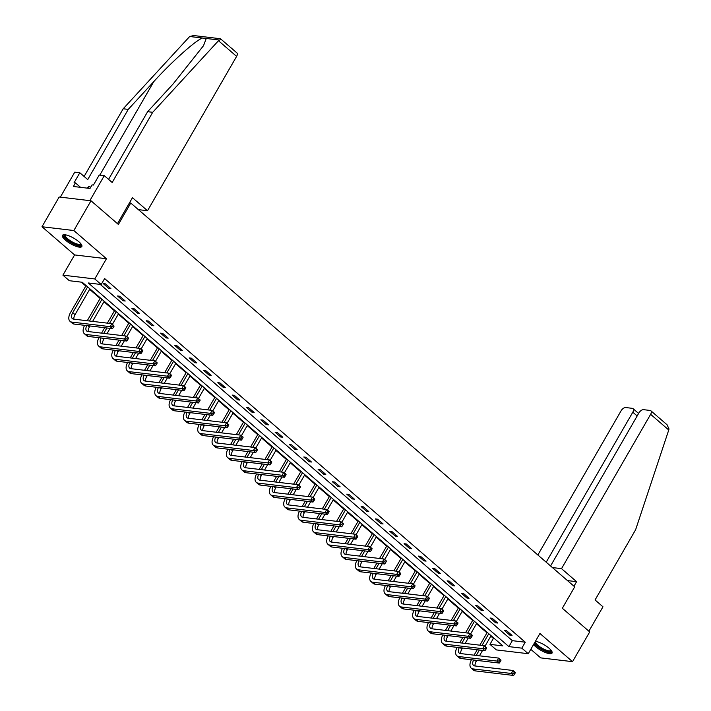 <?xml version="1.0" encoding="UTF-8"?>
<svg xmlns="http://www.w3.org/2000/svg" width="711" height="711" viewBox="0 0 711 711"><rect width="100%" height="100%" fill="white"/><g stroke="black" fill="none" stroke-linecap="round" stroke-linejoin="round"><path stroke-width="1.07" d="M65.439 240.149A11.189 3.208 -150 0 0 75.304 246.033A11.189 3.208 -150 0 0 81.836 246.539A11.189 3.208 -150 0 0 78.868 241.749A11.189 3.208 -150 0 0 69.003 235.865A11.189 3.208 -150 0 0 62.461 235.359A11.189 3.208 -150 0 0 65.439 240.149M533.552 644.53A11.189 3.208 -150 0 0 535.659 646.663A11.189 3.208 -150 0 0 545.524 652.547A11.189 3.208 -150 0 0 552.056 653.062A11.189 3.208 -150 0 0 549.088 648.263A11.189 3.208 -150 0 0 535.419 641.304M69.34 280.721L62.915 275.157L94.767 278.952L101.202 284.507L88.28 282.969L508.907 646.619L521.821 648.148L528.255 653.711L496.394 649.916L489.968 644.362L502.881 645.899L82.254 282.258L69.34 280.721M74.593 254.929L106.446 258.724L73.846 230.533L91.017 200.786L59.164 197L41.985 226.747L74.593 254.929L62.915 275.157M530.788 649.321L540.68 657.879L572.533 661.665L539.933 633.483L528.255 653.711M490.803 636.158L493.398 638.416L489.968 644.362M81.303 282.143L85.809 286.035M89.639 289.35L100.144 298.424M103.975 301.74L114.471 310.814M118.302 314.12L128.798 323.194M132.628 326.509L143.124 335.583M146.955 338.898L157.451 347.972M161.281 351.278L171.778 360.353M175.608 363.668L186.104 372.742M189.935 376.057L200.431 385.131M204.261 388.437L214.758 397.511M218.588 400.826L229.084 409.9M232.915 413.215L243.411 422.29M247.241 425.596L257.738 434.67M261.568 437.985L272.064 447.059M275.895 450.374L286.391 459.448M290.221 462.754L300.717 471.828M304.548 475.144L315.044 484.218M318.875 487.524L329.371 496.607M333.201 499.913L343.697 508.987M347.528 512.302L358.024 521.376M361.855 524.682L372.351 533.765M376.181 537.072L386.677 546.146M390.508 549.461L401.004 558.535M404.835 561.841L415.331 570.915M419.161 574.23L429.657 583.304M433.488 586.619L443.984 595.694M447.814 599L458.311 608.074M462.141 611.389L472.646 620.463M476.477 623.778L486.973 632.852M73.846 230.533L41.985 226.747M91.017 200.786L118.39 224.454L130.753 203.035L574.701 586.842L562.339 608.26L589.712 631.919L572.533 661.665M130.753 203.035L129.464 202.884M493.398 638.416L494.349 638.522M100.242 284.391L512.347 640.664L525.26 642.202L104.633 278.561L101.202 284.507M512.036 635.43L506.525 630.657L504.375 630.408L509.885 635.172L512.036 635.43M497.709 623.04L492.199 618.277L490.048 618.019L495.558 622.783L497.709 623.04M483.382 610.651L477.872 605.888L475.721 605.63L481.231 610.394L483.382 610.651M469.056 598.271L463.545 593.507L461.395 593.25L466.905 598.013L469.056 598.271M454.729 585.882L449.219 581.118L447.068 580.86L452.578 585.624L454.729 585.882M440.402 573.493L434.892 568.729L432.741 568.471L438.252 573.235L440.402 573.493M426.076 561.112L420.565 556.349L418.415 556.091L423.925 560.855L426.076 561.112M411.749 548.723L406.239 543.959L404.088 543.702L409.598 548.465L411.749 548.723M397.422 536.334L391.912 531.57L389.761 531.313L395.272 536.076L397.422 536.334M383.096 523.954L377.585 519.19L375.435 518.932L380.945 523.696L383.096 523.954M368.769 511.565L363.259 506.801L361.108 506.543L366.618 511.307L368.769 511.565M354.442 499.175L348.932 494.412L346.772 494.154L352.292 498.926L354.442 499.175M340.116 486.795L334.605 482.031L332.446 481.774L337.956 486.537L340.116 486.795M325.789 474.406L320.279 469.642L318.119 469.384L323.629 474.148L325.789 474.406M311.462 462.017L305.952 457.253L303.793 457.004L309.303 461.768L311.462 462.017M297.136 449.636L291.626 444.873L289.466 444.615L294.976 449.379L297.136 449.636M282.809 437.247L277.29 432.484L275.139 432.226L280.649 436.989L282.809 437.247M268.474 424.858L262.963 420.094L260.813 419.846L266.323 424.609L268.474 424.858M254.147 412.478L248.637 407.714L246.486 407.456L251.996 412.22L254.147 412.478M239.82 400.089L234.31 395.325L232.159 395.067L237.67 399.831L239.82 400.089M225.494 387.699L219.983 382.936L217.833 382.687L223.343 387.451L225.494 387.699M211.167 375.319L205.657 370.555L203.506 370.298L209.016 375.061L211.167 375.319M196.84 362.93L191.33 358.166L189.179 357.909L194.69 362.672L196.84 362.93M182.514 350.541L177.003 345.777L174.853 345.528L180.363 350.292L182.514 350.541M168.187 338.16L162.677 333.397L160.526 333.139L166.036 337.903L168.187 338.16M153.86 325.771L148.35 321.008L146.199 320.75L151.71 325.514L153.86 325.771M139.534 313.391L134.024 308.627L131.873 308.37L137.383 313.133L139.534 313.391M125.207 301.002L119.697 296.238L117.546 295.98L123.056 300.744L125.207 301.002M110.88 288.613L105.37 283.849L103.219 283.591L108.73 288.355L110.88 288.613M106.446 258.724L94.767 278.952M525.26 642.202L521.821 648.148M512.347 640.664L508.907 646.619M510.498 634.096L509.885 635.172M496.171 621.716L495.558 622.783M481.845 609.327L481.231 610.394M467.518 596.938L466.905 598.013M453.191 584.558L452.578 585.624M438.865 572.168L438.252 573.235M424.538 559.779L423.925 560.855M410.211 547.399L409.598 548.465M395.885 535.01L395.272 536.076M381.558 522.621L380.945 523.696M367.231 510.24L366.618 511.307M352.905 497.851L352.292 498.926M338.578 485.462L337.956 486.537M324.252 473.082L323.629 474.148M309.925 460.692L309.303 461.768M295.598 448.303L294.976 449.379M281.272 435.923L280.649 436.989M266.945 423.534L266.323 424.609M252.618 411.145L251.996 412.22M238.292 398.764L237.67 399.831M223.965 386.375L223.343 387.451M209.638 373.995L209.016 375.061M195.312 361.606L194.69 362.672M180.985 349.217L180.363 350.292M166.658 336.836L166.036 337.903M152.332 324.447L151.71 325.514M137.996 312.058L137.383 313.133M123.67 299.678L123.056 300.744M109.343 287.288L108.73 288.355M474.077 655.178L477.205 649.756M479.854 645.179L487.239 632.372M491.07 635.687L484.982 646.237M482.582 650.396L479.454 655.809M476.814 660.386L476.192 661.461A7.172 3.813 -49.2 0 0 475.046 665.967M488.777 633.705L482.005 645.437M479.365 650.014L476.237 655.426M473.606 660.004A7.172 3.813 -49.2 0 0 473.517 665.407A7.172 3.813 -49.2 0 0 474.77 665.94L513.04 670.491L515.333 672.473L514.329 672.108L513.644 673.299L514.56 674.099L515.253 672.908M514.56 674.099L513.618 675.45L475.348 670.9A10.754 5.724 130.8 0 1 473.464 670.109L471.171 668.127A10.754 5.724 130.8 0 1 471.446 659.755M513.618 675.45L511.325 673.468L473.046 668.909A10.754 5.724 130.8 0 1 471.171 668.127M513.644 673.299L511.325 673.468L513.04 670.491L514.329 672.108M551.398 650.689A9.678 2.773 30 0 1 540.991 648.592A9.678 2.773 30 0 1 534.565 642.78M535.579 641.322A8.967 2.568 -150 0 0 535.499 641.438A8.967 2.568 -150 0 0 541.471 647.845A8.967 2.568 -150 0 0 551.025 650.405A8.967 2.568 -150 0 0 551.087 650.272M534.121 643.544A11.118 3.182 -150 0 0 540.698 648.903A11.118 3.182 -150 0 0 552.189 652.431M81.178 244.175A9.678 2.773 30 0 1 70.771 242.078A9.678 2.773 30 0 1 64.843 234.737M65.359 234.808A8.967 2.568 -150 0 0 65.279 234.923A8.967 2.568 -150 0 0 71.251 241.331A8.967 2.568 -150 0 0 80.805 243.882A8.967 2.568 -150 0 0 80.867 243.757M62.941 234.932A11.118 3.182 -150 0 0 70.478 242.389A11.118 3.182 -150 0 0 81.969 245.908M90.706 187.233L88.751 186.451L87.195 188.131M87.746 188.193L88.751 186.451M573.973 586.211L576.585 581.669L561.53 568.649L650.627 414.317A4.302 2.293 -49.2 0 0 650.858 410.762A4.302 2.293 -49.2 0 0 650.103 410.443L643.562 409.669A4.302 2.293 -49.2 0 0 638.913 412.931L550.563 565.965M561.53 568.649L552.403 567.565M650.858 410.762L667.078 424.787L669.015 428.991L668.758 429.995L635.607 529.766L595.071 599.968L602.972 606.794L588.877 631.208M637.163 415.971L632.808 412.202A4.302 2.293 -49.2 0 0 633.039 408.638A4.302 2.293 -49.2 0 0 632.283 408.327L625.742 407.545A4.302 2.293 -49.2 0 0 621.094 410.807L537.854 554.98M632.808 412.202L546.199 562.197M576.585 581.669L567.467 580.585M108.561 179.359L147.63 111.689L173.182 83.88L203.524 45.673L206.252 38.474L189.686 36.501L193.659 35.55L220.472 38.741L236.843 52.836A4.302 2.293 130.8 0 1 236.612 56.391L218.481 40.723L220.801 39.301M147.63 111.689L152.714 112.294L112.178 182.496L104.286 175.661L89.853 200.653L60.328 197.134L74.753 172.151L79.828 172.755L74.06 182.754L75.437 182.914L73.375 186.486L89.995 188.459L92.057 184.887L93.434 185.056L99.202 175.057L104.286 175.661M218.481 40.723L152.714 112.294M189.686 36.501L123.181 108.774L128.264 109.378L87.729 179.581L79.828 172.755M123.181 108.774L84.111 176.452M202.502 38.03C195.925 40.127 171.698 61.795 153.816 81.578L128.264 109.378M138.387 209.638L147.515 210.723L236.612 56.391M117.466 223.654L132.45 197.702L147.515 210.723M80.556 187.34L75.437 182.914M459.75 642.788L462.879 637.367M465.527 632.79L472.913 619.992M476.743 623.298L470.655 633.848M468.256 638.007L465.127 643.428M462.488 648.005L461.866 649.072A7.172 3.813 -49.2 0 0 460.719 653.587M474.45 621.316L467.678 633.048M465.038 637.625L461.91 643.046M459.279 647.623A7.172 3.813 -49.2 0 0 459.182 653.027A7.172 3.813 -49.2 0 0 460.444 653.551L498.713 658.102L501.006 660.092L500.002 659.728L499.318 660.919L500.233 661.71L500.926 660.519M500.233 661.71L499.291 663.061L461.021 658.51A10.754 5.724 130.8 0 1 459.137 657.719L456.844 655.738A10.754 5.724 130.8 0 1 457.12 647.365M499.291 663.061L496.998 661.079L458.719 656.529A10.754 5.724 130.8 0 1 456.844 655.738M499.318 660.919L496.998 661.079L498.713 658.102L500.002 659.728M445.424 630.399L448.552 624.987M451.201 620.41L458.586 607.603M462.417 610.918L456.329 621.467M453.929 625.627L450.801 631.039M448.161 635.616L447.539 636.692A7.172 3.813 -49.2 0 0 446.392 641.198M460.124 608.927L453.351 620.659M450.703 625.236L447.575 630.657M444.953 635.234A7.172 3.813 -49.2 0 0 444.855 640.638A7.172 3.813 -49.2 0 0 446.117 641.162L484.387 645.721L486.68 647.703L485.675 647.339L484.991 648.53L485.906 649.321L486.6 648.13M485.906 649.321L484.964 650.681L446.695 646.121A10.754 5.724 130.8 0 1 444.81 645.339L442.518 643.348A10.754 5.724 130.8 0 1 442.793 634.976M484.964 650.681L482.671 648.69L444.393 644.139A10.754 5.724 130.8 0 1 442.518 643.348M484.991 648.53L482.671 648.69L484.387 645.721L485.675 647.339M431.097 618.019L434.225 612.598M436.874 608.021L444.259 595.223M448.09 598.529L442.002 609.078M439.602 613.238L436.474 618.65M433.834 623.227L433.212 624.302A7.172 3.813 -49.2 0 0 432.066 628.808M445.797 596.547L439.025 608.278M436.376 612.855L433.248 618.268M430.626 622.854A7.172 3.813 -49.2 0 0 430.528 628.257A7.172 3.813 -49.2 0 0 431.79 628.782L470.06 633.332L472.353 635.314L471.349 634.95L470.664 636.141L471.58 636.94L472.273 635.75M471.58 636.94L470.638 638.291L432.368 633.741A10.754 5.724 130.8 0 1 430.484 632.95L428.191 630.968A10.754 5.724 130.8 0 1 428.466 622.596M470.638 638.291L468.336 636.309L430.066 631.75A10.754 5.724 130.8 0 1 428.191 630.968M470.664 636.141L468.336 636.309L470.06 633.332L471.349 634.95M416.77 605.63L419.899 600.208M422.538 595.631L429.933 582.833M433.763 586.14L427.675 596.689M425.276 600.848L422.147 606.27M419.508 610.847L418.886 611.913A7.172 3.813 -49.2 0 0 417.739 616.428M431.47 584.158L424.698 595.889M422.05 600.466L418.921 605.888M416.299 610.465A7.172 3.813 -49.2 0 0 416.202 615.868A7.172 3.813 -49.2 0 0 417.464 616.393L455.733 620.943L458.026 622.934L457.022 622.569L456.338 623.76L457.253 624.551L457.937 623.36M457.253 624.551L456.311 625.902L418.041 621.352A10.754 5.724 130.8 0 1 416.157 620.561L413.864 618.579A10.754 5.724 130.8 0 1 414.14 610.207M456.311 625.902L454.009 623.92L415.739 619.37A10.754 5.724 130.8 0 1 413.864 618.579M456.338 623.76L454.009 623.92L455.733 620.943L457.022 622.569M402.444 593.241L405.572 587.828M408.212 583.251L415.606 570.444M419.437 573.759L413.349 584.309M410.949 588.468L407.821 593.881M405.172 598.458L404.559 599.533A7.172 3.813 -49.2 0 0 403.413 604.039M417.144 571.768L410.371 583.509M407.723 588.077L404.595 593.498M401.973 598.075A7.172 3.813 -49.2 0 0 401.875 603.479A7.172 3.813 -49.2 0 0 403.128 604.003L441.407 608.563L443.7 610.545L442.695 610.18L442.011 611.371L442.926 612.162L443.611 610.971M442.926 612.162L441.984 613.522L403.715 608.963A10.754 5.724 130.8 0 1 401.831 608.181L399.529 606.19A10.754 5.724 130.8 0 1 399.813 597.818M441.984 613.522L439.682 611.531L401.413 606.981A10.754 5.724 130.8 0 1 399.529 606.19M442.011 611.371L439.682 611.531L441.407 608.563L442.695 610.18M388.117 580.86L391.246 575.439M393.885 570.862L401.28 558.064M405.11 561.37L399.022 571.92M396.622 576.079L393.494 581.5M390.846 586.068L390.232 587.144A7.172 3.813 -49.2 0 0 389.086 591.65M402.817 559.388L396.045 571.12M393.396 575.697L390.268 581.109M387.646 585.695A7.172 3.813 -49.2 0 0 387.548 591.099A7.172 3.813 -49.2 0 0 388.801 591.623L427.08 596.173L429.373 598.155L428.369 597.791L427.684 598.982L428.6 599.782L429.284 598.591M428.6 599.782L427.658 601.133L389.388 596.582A10.754 5.724 130.8 0 1 387.504 595.791L385.202 593.809A10.754 5.724 130.8 0 1 385.486 585.437M427.658 601.133L425.356 599.151L387.086 594.592A10.754 5.724 130.8 0 1 385.202 593.809M427.684 598.982L425.356 599.151L427.08 596.173L428.369 597.791M373.79 568.471L376.919 563.05M379.558 558.473L386.953 545.675M390.783 548.99L384.695 559.53M382.296 563.69L379.167 569.111M376.519 573.688L375.906 574.755A7.172 3.813 -49.2 0 0 374.759 579.269M388.49 546.999L381.718 558.73M379.07 563.308L375.941 568.729M373.319 573.306A7.172 3.813 -49.2 0 0 373.222 578.71A7.172 3.813 -49.2 0 0 374.475 579.234L412.753 583.784L415.046 585.775L414.042 585.411L413.358 586.602L414.273 587.393L414.957 586.202M414.273 587.393L413.331 588.744L375.061 584.193A10.754 5.724 130.8 0 1 373.177 583.402L370.875 581.42A10.754 5.724 130.8 0 1 371.16 573.048M413.331 588.744L411.029 586.762L372.76 582.211A10.754 5.724 130.8 0 1 370.875 581.42M413.358 586.602L411.029 586.762L412.753 583.784L414.042 585.411M359.464 556.082L362.592 550.67M365.232 546.092L372.626 533.286M376.457 536.601L370.369 547.15M367.969 551.309L364.841 556.722M362.192 561.299L361.579 562.374A7.172 3.813 -49.2 0 0 360.433 566.88M374.164 534.619L367.391 546.35M364.743 550.918L361.615 556.34M358.993 560.917A7.172 3.813 -49.2 0 0 358.895 566.32A7.172 3.813 -49.2 0 0 360.148 566.845L398.427 571.404L400.72 573.386L399.715 573.022L399.031 574.212L399.946 575.003L400.631 573.813M399.946 575.003L399.004 576.363L360.726 571.804A10.754 5.724 130.8 0 1 358.851 571.022L356.549 569.031A10.754 5.724 130.8 0 1 356.833 560.659M399.004 576.363L396.702 574.372L358.433 569.822A10.754 5.724 130.8 0 1 356.549 569.031M399.031 574.212L396.702 574.372L398.427 571.404L399.715 573.022M345.137 543.702L348.266 538.28M350.905 533.703L358.3 520.905M362.13 524.211L356.042 534.761M353.643 538.92L350.514 544.342M347.866 548.91L347.252 549.985A7.172 3.813 -49.2 0 0 346.106 554.491M359.837 522.23L353.056 533.961M350.416 538.538L347.288 543.951M344.666 548.537A7.172 3.813 -49.2 0 0 344.568 553.94A7.172 3.813 -49.2 0 0 345.822 554.464L384.1 559.015L386.393 560.997L385.389 560.632L384.704 561.823L385.62 562.623L386.304 561.432M385.62 562.623L384.678 563.974L346.399 559.424A10.754 5.724 130.8 0 1 344.524 558.633L342.222 556.651A10.754 5.724 130.8 0 1 342.506 548.279M384.678 563.974L382.376 561.992L344.106 557.433A10.754 5.724 130.8 0 1 342.222 556.651M384.704 561.823L382.376 561.992L384.1 559.015L385.389 560.632M330.811 531.313L333.939 525.891M336.579 521.314L343.973 508.516M347.803 511.831L341.715 522.372M339.316 526.531L336.187 531.952M333.539 536.529L332.926 537.596A7.172 3.813 -49.2 0 0 331.779 542.111M345.51 509.84L338.729 521.572M336.09 526.149L332.961 531.57M330.339 536.147A7.172 3.813 -49.2 0 0 330.242 541.551A7.172 3.813 -49.2 0 0 331.495 542.075L369.764 546.626L372.066 548.616L371.062 548.252L370.378 549.443L371.293 550.234L371.977 549.043M371.293 550.234L370.351 551.585L332.073 547.035A10.754 5.724 130.8 0 1 330.197 546.244L327.895 544.262A10.754 5.724 130.8 0 1 328.18 535.89M370.351 551.585L368.049 549.603L329.78 545.053A10.754 5.724 130.8 0 1 327.895 544.262M370.378 549.443L368.049 549.603L369.764 546.626L371.062 548.252M316.484 518.923L319.612 513.511M322.252 508.934L329.646 496.127M333.477 499.442L327.389 509.991M324.989 514.151L321.861 519.563M319.212 524.14L318.599 525.216A7.172 3.813 -49.2 0 0 317.453 529.722M331.184 497.46L324.403 509.192M321.763 513.769L318.635 519.181M316.013 523.758A7.172 3.813 -49.2 0 0 315.915 529.162A7.172 3.813 -49.2 0 0 317.168 529.686L355.438 534.245L357.74 536.227L356.735 535.863L356.051 537.054L356.966 537.845L357.651 536.663M356.966 537.845L356.024 539.205L317.746 534.645A10.754 5.724 130.8 0 1 315.871 533.863L313.569 531.872A10.754 5.724 130.8 0 1 313.853 523.5M356.024 539.205L353.723 537.214L315.453 532.663A10.754 5.724 130.8 0 1 313.569 531.872M356.051 537.054L353.723 537.214L355.438 534.245L356.735 535.863M302.157 506.543L305.286 501.122M307.925 496.545L315.32 483.747M319.15 487.053L313.062 497.602M310.654 501.762L307.525 507.183M304.886 511.76L304.272 512.827A7.172 3.813 -49.2 0 0 303.126 517.332M316.848 485.071L310.076 496.802M307.436 501.379L304.308 506.792M301.686 511.378A7.172 3.813 -49.2 0 0 301.588 516.781A7.172 3.813 -49.2 0 0 302.842 517.306L341.111 521.856L343.413 523.838L342.409 523.483L341.724 524.665L342.64 525.465L343.324 524.274M342.64 525.465L341.689 526.815L303.419 522.265A10.754 5.724 130.8 0 1 301.544 521.474L299.242 519.492A10.754 5.724 130.8 0 1 299.527 511.12M341.689 526.815L339.396 524.834L301.126 520.274A10.754 5.724 130.8 0 1 299.242 519.492M341.724 524.665L339.396 524.834L341.111 521.856L342.409 523.483M287.831 494.154L290.959 488.733M293.599 484.155L300.993 471.357M304.823 474.672L298.736 485.213M296.327 489.372L293.199 494.794M290.559 499.371L289.946 500.437A7.172 3.813 -49.2 0 0 288.799 504.952M302.522 472.682L295.749 484.413M293.11 488.99L289.981 494.412M287.36 498.989A7.172 3.813 -49.2 0 0 287.262 504.392A7.172 3.813 -49.2 0 0 288.515 504.917L326.784 509.467L329.086 511.458L328.082 511.093L327.398 512.284L328.313 513.075L328.997 511.884M328.313 513.075L327.362 514.435L289.093 509.876A10.754 5.724 130.8 0 1 287.217 509.094L284.915 507.103A10.754 5.724 130.8 0 1 285.2 498.731M327.362 514.435L325.069 512.444L286.8 507.894A10.754 5.724 130.8 0 1 284.915 507.103M327.398 512.284L325.069 512.444L326.784 509.467L328.082 511.093M273.504 481.765L276.632 476.352M279.272 471.775L286.666 458.968M290.497 462.283L284.409 472.833M282 476.992L278.872 482.405M276.232 486.982L275.619 488.057A7.172 3.813 -49.2 0 0 274.473 492.563M288.195 460.301L281.423 472.033M278.783 476.61L275.655 482.022M273.033 486.6A7.172 3.813 -49.2 0 0 272.935 492.003A7.172 3.813 -49.2 0 0 274.188 492.527L312.458 497.087L314.76 499.069L313.755 498.704L313.062 499.895L313.986 500.686L314.671 499.504M313.986 500.686L313.036 502.046L274.766 497.487A10.754 5.724 130.8 0 1 272.882 496.705L270.589 494.723A10.754 5.724 130.8 0 1 270.873 486.342M313.036 502.046L310.743 500.064L272.473 495.505A10.754 5.724 130.8 0 1 270.589 494.723M313.062 499.895L310.743 500.064L312.458 497.087L313.755 498.704M259.177 469.384L262.306 463.963M264.945 459.386L272.34 446.588M276.17 449.894L270.082 460.444M267.674 464.603L264.545 470.024M261.906 474.601L261.293 475.668A7.172 3.813 -49.2 0 0 260.146 480.183M273.868 447.912L267.096 459.644M264.456 464.221L261.328 469.642M258.706 474.219A7.172 3.813 -49.2 0 0 258.608 479.623A7.172 3.813 -49.2 0 0 259.862 480.147L298.131 484.698L300.433 486.688L299.429 486.324L298.736 487.506L299.66 488.306L300.344 487.115M299.66 488.306L298.709 489.657L260.439 485.106A10.754 5.724 130.8 0 1 258.555 484.315L256.262 482.334A10.754 5.724 130.8 0 1 256.547 473.961M298.709 489.657L296.416 487.675L258.146 483.116A10.754 5.724 130.8 0 1 256.262 482.334M298.736 487.506L296.416 487.675L298.131 484.698L299.429 486.324M244.851 456.995L247.979 451.574M250.619 447.006L258.013 434.199M261.844 437.514L255.747 448.054M253.347 452.214L250.219 457.635M247.579 462.212L246.966 463.279A7.172 3.813 -49.2 0 0 245.819 467.794M259.542 435.523L252.769 447.255M250.13 451.832L247.001 457.253M244.38 461.83A7.172 3.813 -49.2 0 0 244.282 467.234A7.172 3.813 -49.2 0 0 245.535 467.758L283.805 472.317L286.106 474.299L285.102 473.935L284.409 475.126L285.333 475.917L286.018 474.726M285.333 475.917L284.382 477.277L246.113 472.717A10.754 5.724 130.8 0 1 244.229 471.935L241.936 469.944A10.754 5.724 130.8 0 1 242.22 461.572M284.382 477.277L282.089 475.286L243.82 470.735A10.754 5.724 130.8 0 1 241.936 469.944M284.409 475.126L282.089 475.286L283.805 472.317L285.102 473.935M230.524 444.606L233.652 439.194M236.292 434.617L243.686 421.81M247.517 425.125L241.42 435.674M239.02 439.833L235.892 445.246M233.252 449.823L232.63 450.898A7.172 3.813 -49.2 0 0 231.493 455.404M245.215 423.143L238.443 434.874M235.803 439.451L232.675 444.864M230.053 449.441A7.172 3.813 -49.2 0 0 229.955 454.844A7.172 3.813 -49.2 0 0 231.208 455.369L269.478 459.928L271.78 461.91L270.775 461.546L270.082 462.737L271.007 463.528L271.691 462.346M271.007 463.528L270.056 464.887L231.786 460.328A10.754 5.724 130.8 0 1 229.902 459.546L227.609 457.564A10.754 5.724 130.8 0 1 227.893 449.183M270.056 464.887L267.763 462.905L229.493 458.346A10.754 5.724 130.8 0 1 227.609 457.564M270.082 462.737L267.763 462.905L269.478 459.928L270.775 461.546M216.197 432.226L219.326 426.804M221.965 422.227L229.36 409.429M233.19 412.736L227.093 423.285M224.694 427.444L221.565 432.866M218.926 437.443L218.304 438.509A7.172 3.813 -49.2 0 0 217.166 443.024M230.888 410.754L224.116 422.485M221.476 427.062L218.348 432.484M215.726 437.061A7.172 3.813 -49.2 0 0 215.629 442.464A7.172 3.813 -49.2 0 0 216.882 442.989L255.151 447.539L257.444 449.53L256.449 449.165L255.756 450.347L256.68 451.147L257.364 449.956M256.68 451.147L255.729 452.498L217.459 447.948A10.754 5.724 130.8 0 1 215.575 447.157L213.282 445.175A10.754 5.724 130.8 0 1 213.567 436.803M255.729 452.498L253.436 450.516L215.166 445.957A10.754 5.724 130.8 0 1 213.282 445.175M255.756 450.347L253.436 450.516L255.151 447.539L256.449 449.165M201.871 419.837L204.999 414.415M207.639 409.847L215.033 397.04M218.864 400.355L212.767 410.896M210.367 415.055L207.239 420.477M204.599 425.054L203.977 426.12A7.172 3.813 -49.2 0 0 202.839 430.635M216.562 398.364L209.789 410.096M207.15 414.673L204.021 420.094M201.391 424.671A7.172 3.813 -49.2 0 0 201.302 430.075A7.172 3.813 -49.2 0 0 202.555 430.599L240.825 435.159L243.118 437.141L242.122 436.776L241.429 437.967L242.353 438.758L243.038 437.567M242.353 438.758L241.402 440.118L203.133 435.559A10.754 5.724 130.8 0 1 201.249 434.776L198.956 432.786A10.754 5.724 130.8 0 1 199.24 424.414M241.402 440.118L239.109 438.127L200.84 433.577A10.754 5.724 130.8 0 1 198.956 432.786M241.429 437.967L239.109 438.127L240.825 435.159L242.122 436.776M187.544 407.447L190.672 402.035M193.312 397.458L200.706 384.651M204.537 387.966L198.44 398.515M196.04 402.675L192.912 408.087M190.272 412.664L189.65 413.74A7.172 3.813 -49.2 0 0 188.513 418.246M202.235 385.984L195.463 397.716M192.823 402.293L189.695 407.705M187.064 412.282A7.172 3.813 -49.2 0 0 186.975 417.686A7.172 3.813 -49.2 0 0 188.228 418.21L226.498 422.769L228.791 424.751L227.796 424.387L227.102 425.578L228.027 426.378L228.711 425.187M228.027 426.378L227.076 427.729L188.806 423.178A10.754 5.724 130.8 0 1 186.922 422.387L184.629 420.405A10.754 5.724 130.8 0 1 184.913 412.033M227.076 427.729L224.783 425.747L186.513 421.188A10.754 5.724 130.8 0 1 184.629 420.405M227.102 425.578L224.783 425.747L226.498 422.769L227.796 424.387M173.217 395.067L176.346 389.646M178.985 385.069L186.371 372.271M190.201 375.577L184.113 386.126M181.714 390.286L178.585 395.707M175.946 400.284L175.324 401.351A7.172 3.813 -49.2 0 0 174.186 405.865M187.908 373.595L181.136 385.326M178.497 389.904L175.368 395.325M172.737 399.902A7.172 3.813 -49.2 0 0 172.649 405.306A7.172 3.813 -49.2 0 0 173.902 405.83L212.171 410.38L214.464 412.371L213.469 412.007L212.776 413.198L213.7 413.989L214.384 412.798M213.7 413.989L212.749 415.34L174.479 410.789A10.754 5.724 130.8 0 1 172.595 409.998L170.302 408.016A10.754 5.724 130.8 0 1 170.587 399.644M212.749 415.34L210.456 413.358L172.186 408.807A10.754 5.724 130.8 0 1 170.302 408.016M212.776 413.198L210.456 413.358L212.171 410.38L213.469 412.007M158.891 382.678L162.019 377.265M164.659 372.688L172.044 359.882M175.875 363.197L169.787 373.746M167.387 377.897L164.259 383.318M161.619 387.895L160.997 388.961A7.172 3.813 -49.2 0 0 159.859 393.476M173.582 361.206L166.809 372.937M164.17 377.514L161.041 382.936M158.411 387.513A7.172 3.813 -49.2 0 0 158.322 392.916A7.172 3.813 -49.2 0 0 159.575 393.441L197.845 398L200.138 399.982L199.133 399.618L198.449 400.808L199.373 401.599L200.058 400.409M199.373 401.599L198.422 402.959L160.153 398.4A10.754 5.724 130.8 0 1 158.269 397.618L155.976 395.627A10.754 5.724 130.8 0 1 156.26 387.255M198.422 402.959L196.129 400.968L157.86 396.418A10.754 5.724 130.8 0 1 155.976 395.627M198.449 400.808L196.129 400.968L197.845 398L199.133 399.618M144.555 370.289L147.684 364.876M150.332 360.299L157.718 347.492M161.548 350.807L155.46 361.357M153.061 365.516L149.932 370.929M147.293 375.506L146.67 376.581A7.172 3.813 -49.2 0 0 145.533 381.087M159.255 348.825L152.483 360.557M149.843 365.134L146.715 370.547M144.084 375.124A7.172 3.813 -49.2 0 0 143.995 380.527A7.172 3.813 -49.2 0 0 145.248 381.06L183.518 385.611L185.811 387.593L184.807 387.228L184.122 388.419L185.038 389.219L185.731 388.028M185.038 389.219L184.096 390.57L145.826 386.02A10.754 5.724 130.8 0 1 143.942 385.229L141.649 383.247A10.754 5.724 130.8 0 1 141.924 374.875M184.096 390.57L181.803 388.588L143.533 384.029A10.754 5.724 130.8 0 1 141.649 383.247M184.122 388.419L181.803 388.588L183.518 385.611L184.807 387.228M130.229 357.909L133.357 352.487M136.005 347.91L143.391 335.112M147.221 338.418L141.134 348.968M138.734 353.127L135.605 358.548M132.966 363.125L132.344 364.192A7.172 3.813 -49.2 0 0 131.206 368.707M144.928 336.436L138.156 348.168M135.517 352.745L132.388 358.166M129.757 362.743A7.172 3.813 -49.2 0 0 129.669 368.147A7.172 3.813 -49.2 0 0 130.922 368.671L169.191 373.222L171.484 375.212L170.48 374.848L169.796 376.039L170.711 376.83L171.404 375.639M170.711 376.83L169.769 378.181L131.499 373.63A10.754 5.724 130.8 0 1 129.615 372.84L127.322 370.858A10.754 5.724 130.8 0 1 127.598 362.486M169.769 378.181L167.476 376.199L129.206 371.649A10.754 5.724 130.8 0 1 127.322 370.858M169.796 376.039L167.476 376.199L169.191 373.222L170.48 374.848M115.902 345.519L119.03 340.107M121.679 335.53L129.064 322.723M132.895 326.038L126.807 336.587M124.407 340.738L121.279 346.159M118.639 350.736L118.017 351.812A7.172 3.813 -49.2 0 0 116.871 356.318M130.602 324.047L123.83 335.779M121.19 340.356L118.062 345.777M115.431 350.354A7.172 3.813 -49.2 0 0 115.342 355.758A7.172 3.813 -49.2 0 0 116.595 356.282L154.865 360.841L157.158 362.823L156.153 362.459L155.469 363.65L156.384 364.441L157.078 363.25M156.384 364.441L155.442 365.801L117.173 361.241A10.754 5.724 130.8 0 1 115.289 360.459L112.996 358.468A10.754 5.724 130.8 0 1 113.271 350.096M155.442 365.801L153.149 363.81L114.871 359.259A10.754 5.724 130.8 0 1 112.996 358.468M155.469 363.65L153.149 363.81L154.865 360.841L156.153 362.459M101.575 333.139L104.704 327.718M107.352 323.141L114.738 310.334M118.568 313.649L112.48 324.198M110.081 328.358L106.952 333.77M104.313 338.347L103.69 339.423A7.172 3.813 -49.2 0 0 102.544 343.928M116.275 311.667L109.503 323.398M106.863 327.975L103.735 333.388M101.104 337.974A7.172 3.813 -49.2 0 0 101.015 343.377A7.172 3.813 -49.2 0 0 102.268 343.902L140.538 348.452L142.831 350.434L141.827 350.07L141.142 351.261L142.058 352.061L142.751 350.87M142.058 352.061L141.116 353.411L102.846 348.861A10.754 5.724 130.8 0 1 100.962 348.07L98.669 346.088A10.754 5.724 130.8 0 1 98.945 337.716M141.116 353.411L138.823 351.43L100.544 346.87A10.754 5.724 130.8 0 1 98.669 346.088M141.142 351.261L138.823 351.43L140.538 348.452L141.827 350.07M87.249 320.75L100.411 297.953M104.241 301.26L92.626 321.39M89.986 325.967L89.364 327.033A7.172 3.813 -49.2 0 0 88.217 331.548M101.949 299.278L89.408 321.008M86.778 325.585A7.172 3.813 -49.2 0 0 86.68 330.988A7.172 3.813 -49.2 0 0 87.942 331.513L126.211 336.063L128.504 338.054L127.5 337.689L126.816 338.88L127.731 339.671L128.424 338.48M127.731 339.671L126.789 341.022L88.519 336.472A10.754 5.724 130.8 0 1 86.635 335.681L84.342 333.699A10.754 5.724 130.8 0 1 84.618 325.327M126.789 341.022L124.496 339.04L86.218 334.49A10.754 5.724 130.8 0 1 84.342 333.699M126.816 338.88L124.496 339.04L126.211 336.063L127.5 337.689M113.404 327.282L114.098 326.091L113.173 325.3L112.489 326.491L113.404 327.282L112.462 328.642L110.169 326.651L71.891 322.101A10.754 5.724 130.8 0 1 70.016 321.31A10.754 5.724 130.8 0 1 70.593 312.405L86.084 285.564M89.915 288.879L75.037 314.653A7.172 3.813 -49.2 0 0 73.891 319.159M87.622 286.889L72.744 312.662A7.172 3.813 -49.2 0 0 72.353 318.599A7.172 3.813 -49.2 0 0 73.615 319.123L111.885 323.683L114.098 326.091M112.462 328.642L74.193 324.083A10.754 5.724 130.8 0 1 72.309 323.301L70.016 321.31M112.489 326.491L110.169 326.651L111.885 323.683L113.173 325.3M476.192 661.461L474.655 660.137M475.348 670.9L473.046 668.909M668.758 429.995L650.627 414.317M219.068 40.003L206.252 38.474M99.798 175.128L153.816 81.578M461.866 649.072L460.328 647.748M461.021 658.51L458.719 656.529M447.539 636.692L446.001 635.358M446.695 646.121L444.393 644.139M433.212 624.302L431.675 622.978M432.368 633.741L430.066 631.75M418.886 611.913L417.348 610.589M418.041 621.352L415.739 619.37M404.559 599.533L403.021 598.2M403.715 608.963L401.413 606.981M390.232 587.144L388.695 585.82M389.388 596.582L387.086 594.592M375.906 574.755L374.368 573.43M375.061 584.193L372.76 582.211M361.579 562.374L360.042 561.041M360.726 571.804L358.433 569.822M347.252 549.985L345.715 548.661M346.399 559.424L344.106 557.433M332.926 537.596L331.388 536.272M332.073 547.035L329.78 545.053M318.599 525.216L317.062 523.883M317.746 534.645L315.453 532.663M304.272 512.827L302.735 511.502M303.419 522.265L301.126 520.274M289.946 500.437L288.408 499.113M289.093 509.876L286.8 507.894M275.619 488.057L274.082 486.724M274.766 497.487L272.473 495.505M261.293 475.668L259.755 474.344M260.439 485.106L258.146 483.116M246.966 463.279L245.428 461.954M246.113 472.717L243.82 470.735M232.63 450.898L231.102 449.565M231.786 460.328L229.493 458.346M218.304 438.509L216.775 437.185M217.459 447.948L215.166 445.957M203.977 426.12L202.448 424.796M203.133 435.559L200.84 433.577M189.65 413.74L188.122 412.407M188.806 423.178L186.513 421.188M175.324 401.351L173.795 400.026M174.479 410.789L172.186 408.807M160.997 388.961L159.468 387.637M160.153 398.4L157.86 396.418M146.67 376.581L145.142 375.257M145.826 386.02L143.533 384.029M132.344 364.192L130.815 362.868M131.499 373.63L129.206 371.649M118.017 351.812L116.48 350.479M117.173 361.241L114.871 359.259M103.69 339.423L102.153 338.098M102.846 348.861L100.544 346.87M89.364 327.033L87.826 325.709M88.519 336.472L86.218 334.49M75.037 314.653L72.744 312.662M74.193 324.083L71.891 322.101M633.039 408.638L638.611 413.455"/></g></svg>
